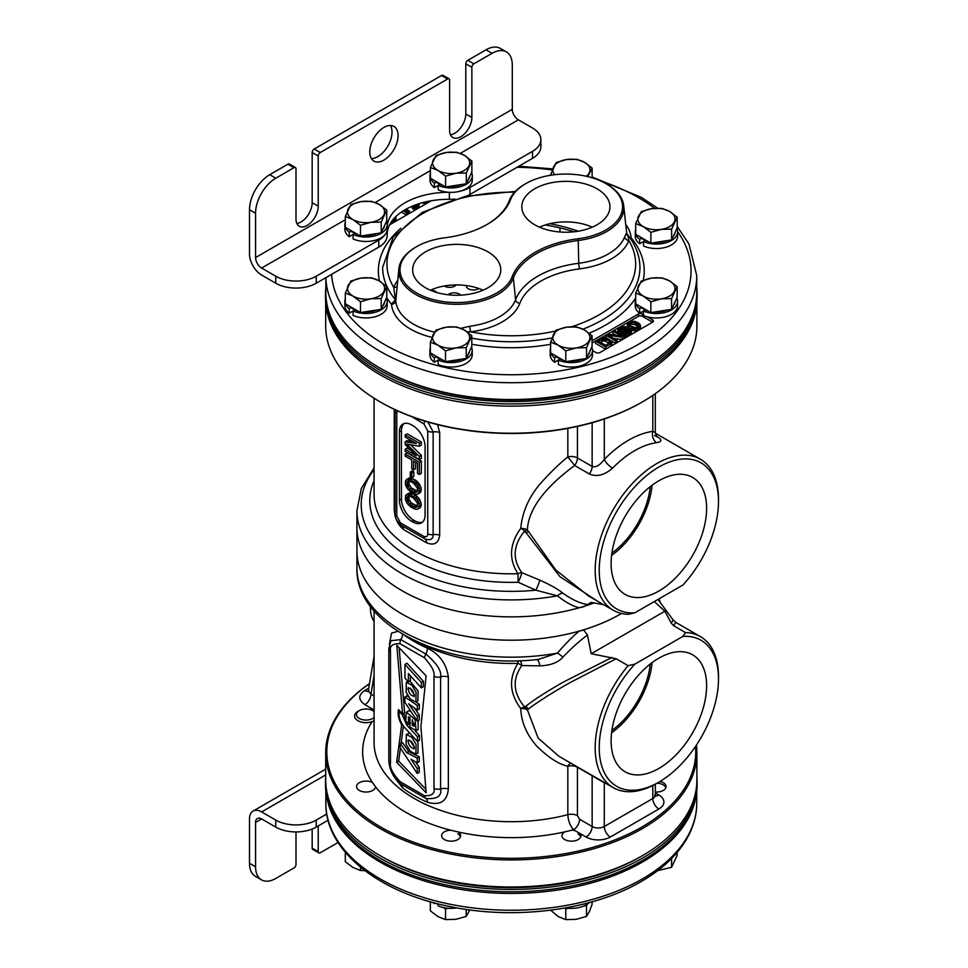 <?xml version="1.0" encoding="UTF-8"?>
<svg xmlns="http://www.w3.org/2000/svg" width="968" height="968" viewBox="0 0 968 968"><rect width="100%" height="100%" fill="white"/><g stroke="black" fill="none" stroke-linecap="round" stroke-linejoin="round"><path stroke-width="1.45" d="M369.486 683.71A184.464 106.492 0 0 0 386.97 830.496A184.464 106.492 0 0 0 641.724 827.12A184.464 106.492 0 0 0 695.52 746.449M374.071 610.917L374.071 742.48A137.226 79.219 0 0 0 567.829 814.669C568.155 820.67 570.043 825.704 573.528 829.757L574.944 830.58A9.498 5.481 0 0 0 571.834 830.205L564.489 831.96A9.498 5.481 0 0 0 561.96 835.686A9.498 5.481 0 0 0 571.471 841.168A9.498 5.481 0 0 0 580.969 835.686A9.498 5.481 0 0 0 580.304 833.678L586.088 837.017A17.158 9.898 0 0 0 610.348 837.017L658.857 809.006A17.158 9.898 0 0 0 658.857 794.994L655.312 792.949M457.84 839.558A9.498 5.481 0 0 0 460.623 835.686A9.498 5.481 0 0 0 458.106 831.96L450.749 830.205A9.498 5.481 0 0 0 444.409 831.802A9.498 5.481 0 0 0 441.626 835.686A9.498 5.481 0 0 0 447.494 840.756A9.498 5.481 0 0 0 457.84 839.558M366.037 792.042A9.498 5.481 0 0 0 375.524 786.766L372.486 782.531A9.498 5.481 0 0 0 366.037 781.067A9.498 5.481 0 0 0 356.526 786.56A9.498 5.481 0 0 0 366.037 792.042M368.735 688.2L364.706 690.523C358.075 695.145 358.136 699.852 364.888 704.644A8.579 4.949 120 0 0 370.962 694.141L374.071 695.931M655.312 791.993A9.498 5.481 0 0 0 666.057 786.56A9.498 5.481 0 0 0 663.274 782.676A9.498 5.481 0 0 0 660.055 781.454M696.899 752.753L696.899 779.833A185.602 107.158 0 0 1 642.534 855.603L640.514 856.765L642.534 855.603A185.602 107.158 180 0 1 380.049 855.603A185.602 107.158 180 0 1 325.696 779.833L325.696 752.753A185.602 107.158 180 0 0 440.271 851.755A185.602 107.158 180 0 0 642.534 828.523A185.602 107.158 0 0 0 696.899 752.753A185.602 107.158 0 0 0 696.428 745.094M325.696 752.753A185.602 107.158 180 0 1 369.498 683.602M640.514 856.765A182.746 105.512 180 0 1 382.07 856.765L380.049 855.603M650.266 664.024A62.678 36.191 -60 0 1 611.885 730.501M611.594 732.8A65.207 37.643 120 0 0 652.105 662.62M658.857 658.167A67.53 38.986 -60 0 1 691.866 654.404A67.53 38.986 -60 0 1 703.179 708.249A67.53 38.986 -60 0 1 658.857 768.447A67.53 38.986 -60 0 1 624.36 771.339A67.53 38.986 -60 0 1 614.946 716.998A67.53 38.986 -60 0 1 658.857 658.167M634.839 664.145A84.337 48.69 120 0 0 600.511 761.175A84.337 48.69 120 0 0 658.857 782.156A84.337 48.69 120 0 0 718.498 678.87A84.337 48.69 120 0 0 682.888 636.412L634.839 664.145L628.159 665.669A87.193 50.336 -60 0 0 613.24 787.649A87.193 50.336 -60 0 0 656.836 783.33L658.857 782.156M416.591 641.542A137.226 79.219 0 0 0 517.965 663.346C508.575 678.35 509.495 693.403 520.736 708.528A8.579 4.961 178.4 0 1 527.391 709.834L528.322 709.133C534.602 703.99 556.043 690.111 572.318 681.436L616.156 658.736L591.218 653.739L664.859 611.219L671.32 623.174L673.51 625.63L685.513 632.552L682.888 636.412M685.513 632.552A87.193 50.336 -60 0 1 700.433 636.629A87.193 50.336 -60 0 1 718.498 676.535L718.498 678.87M616.156 658.736L628.159 665.669M570.672 763.062A8.579 5.009 -74.7 0 0 567.829 766.245C558.633 764.175 548.299 757.484 536.816 746.171C526.701 734.76 521.341 722.201 520.736 708.528A8.579 4.453 141.6 0 1 524.692 707.148A8.579 7.018 47.8 0 1 527.391 709.834L538.172 738.173L558.996 756.323L613.24 787.649M673.51 625.63L675.797 622.4L700.433 636.629M591.218 653.739L587.455 635.105C580.231 640.308 572.015 647.653 562.832 657.163C558.367 662.487 550.719 665.391 539.878 665.875L521.837 665.548C512.12 679.221 513.076 693.088 524.692 707.148L525.648 706.398C533.404 700.154 545.855 692.108 563.013 682.271L611.909 657.466M671.32 623.174L673.075 619.919L675.797 622.4M577.424 766.971A8.579 4.949 -60 0 1 577.436 767.249L577.436 815.673L579.59 819.255L592.15 826.515A8.579 4.949 0 0 0 604.286 826.515L652.795 798.503A8.579 4.949 0 0 0 655.312 794.994L655.614 796.216L654.574 795.43M577.436 815.673A8.579 4.949 180 0 0 567.829 814.669L567.829 766.245A8.579 4.949 180 0 1 577.436 767.249L592.15 775.755L592.15 826.515A8.579 4.949 120 0 1 586.088 837.017M604.371 782.519A8.579 6.401 -97.7 0 0 604.286 782.81L592.15 775.755A8.579 4.949 -60 0 0 592.15 775.465M673.075 619.919L657.962 599.446M654.332 601.551L664.859 611.219M518.013 660.708L517.965 663.346A8.579 4.223 -147.7 0 1 521.837 665.548A8.579 3.594 -89 0 0 520.131 660.648M397.909 631.317L391.544 633.12L389.366 644.373M394.787 777.776L402.688 787.988A137.226 79.219 0 0 0 427.42 802.266C440.246 805.763 447.216 801.335 448.341 788.956L448.341 676.91C446.309 663.528 439.339 653.957 427.42 648.209A8.579 4.283 -66 0 1 425.968 654.138L400.812 639.606L390.903 640.695L388.821 648.814L388.821 760.848C389.705 770.504 393.661 778.199 400.704 783.911A5.723 2.831 126.2 0 0 400.812 783.983L425.968 798.515C436.991 799.314 441.868 796.12 440.585 788.92L440.585 676.874C441.783 671.054 436.919 663.467 425.968 654.138A5.723 2.831 -53.8 0 0 424.456 657.804L400.038 643.708C392.633 643.454 389.451 645.922 390.491 651.149L390.491 763.183C389.511 767.321 392.693 773.468 400.038 781.636L424.456 795.732C431.849 795.999 435.031 793.518 433.991 788.303L433.991 676.257C434.983 672.131 431.801 665.984 424.456 657.804M375.536 786.56L375.524 786.766A148.661 85.825 180 0 0 450.749 830.205M574.944 830.58L580.304 833.678M370.441 606.367A37.728 21.78 120 0 0 374.071 621.383M374.071 656.304L368.276 690.934L370.962 694.141L374.071 675.519M658.748 598.998A8.579 8.119 -37.1 0 0 659.825 601.164M587.455 635.105L583.752 630.035L579.191 631.124C572.524 636.617 565.276 643.938 557.447 653.097L538.523 659.365C449.334 670.171 355.256 627.01 356.926 568.047L356.926 551.082A154.372 89.129 0 0 0 452.225 633.423A154.372 89.129 0 0 0 620.452 614.099A154.372 89.129 180 0 0 621.516 613.482M583.752 630.035L584.72 629.478A154.372 89.129 0 0 1 579.191 631.124A154.372 89.129 180 0 1 356.926 551.082L356.926 527.741A154.372 89.129 0 0 0 402.131 590.758A154.372 89.129 0 0 0 579.179 607.783L583.752 606.694L591.218 602.386L584.72 606.137M356.926 568.047A154.372 89.129 180 0 0 557.447 653.097A8.579 2.384 -139.5 0 1 562.832 657.163M536.587 659.559A8.579 3.521 -92.2 0 1 539.878 665.875M402.688 787.988A8.579 5.542 126.8 0 0 401.248 784.31M426.114 675.845L396.807 645.329L402.567 713.827L398.441 709.617C397.546 714.251 398.622 719.333 401.684 724.863L396.662 762.264L426.162 792.792L420.911 726.702L426.114 675.845M416.059 692.108L411.848 685.15L406.33 682.259L406.136 692.241L410.384 699.174L415.913 702.03L416.059 692.108M414.377 695.835C413.215 690.353 411.049 687.849 407.903 688.345C409.065 693.778 411.219 696.27 414.377 695.835L413.989 696.633M408.302 687.582L407.903 688.345M416.059 744.271L411.848 737.313L406.33 734.422L406.136 744.416L410.384 751.337L415.913 754.193L416.059 744.271M414.377 748.155C413.215 742.674 411.049 740.169 407.903 740.665C409.065 746.098 411.219 748.591 414.377 748.155L413.989 748.954M408.302 739.903L407.903 740.665M404.963 664.387L421.37 682.488L421.37 687.885L408.375 673.546L408.375 681.883L404.963 678.132L404.963 664.387L406.983 663.225L423.391 681.315L423.391 686.711L421.37 687.885M417.293 721.208L404.878 702.224L404.878 696.96L417.305 705.49L417.305 710.137L408.678 703.809L417.293 716.223L417.293 721.208L419.313 720.035L419.313 715.05L414.449 708.044M405.737 721.051L406.354 712.145L415.078 719.551L416.095 730.671L409.972 726.968L409.972 717.494L408.363 716.913L408.556 724.052L405.737 721.051M412.247 719.72L412.247 725.407L414.159 726.218L412.271 719.708M399.893 711.105L399.167 711.528L402.131 714.578L406.754 725.092L417.45 736.672L417.45 741.452L404.455 727.379C400.389 722.104 398.622 716.816 399.167 711.528L399.796 710.996M411.025 759.299L417.256 768.58L417.256 773.492L400.074 747.599L400.558 743.823L406.79 752.717L417.256 758.077L417.256 762.772L411.025 759.299M402.688 634.27A8.579 5.542 -53.2 0 1 400.812 639.606A5.723 3.703 -67 0 0 400.038 643.708M427.42 802.266A8.579 4.283 114 0 0 425.968 798.515A5.723 3.703 113 0 1 424.456 795.732M409.887 681.012L418.079 690.934L417.934 700.868L415.913 702.03M409.924 740.338L414.364 747.235M409.924 688.018L414.364 694.915M400.425 748.119L398.683 761.09L425.872 789.247M403.39 726L401.03 743.557M399.131 647.749L404.588 712.654L402.567 713.827M406.33 734.422L409.791 733.151M417.353 741.331L418.079 743.097L417.934 753.031L415.913 754.193M410.396 675.773L410.396 680.722L408.375 681.883M415.95 702.006L419.325 704.329L419.325 708.975L417.305 710.137M404.878 696.96L406.899 695.798L408.544 696.924M406.354 712.145L408.375 710.972L410.71 711.141M418.152 720.7L418.115 729.509L416.095 730.671M409.803 717.276L409.972 720.277M415.175 730.852L419.471 735.511L419.471 740.278L417.45 741.452M406.754 725.092L408.774 723.931L409.972 725.226M403.837 713.089L405.338 718.861M415.502 761.804L419.277 767.418L419.277 772.331L417.256 773.492M413.687 754.048L419.277 756.903L419.277 761.61L417.256 762.772M400.558 743.823L402.579 742.662L408.811 751.543L413.505 753.951M414.268 723.35L414.498 724.439M396.662 762.264L398.683 761.09M421.37 682.488L423.391 681.315M417.293 716.223L419.313 715.05M417.305 705.49L419.325 704.329M417.45 736.672L419.471 735.511M402.131 714.578L404.152 713.416M417.256 768.58L419.277 767.418M417.256 758.077L419.277 756.903M406.79 752.717L408.811 751.543M641.736 402.301L641.724 402.301A184.464 106.492 180 0 1 641.724 402.301L641.736 402.301A184.464 106.492 180 0 1 380.86 402.301L380.049 401.841A185.602 107.158 180 0 1 325.696 326.059L325.696 301.81M696.899 301.81L696.899 326.059A185.602 107.158 0 0 1 642.534 401.841A185.602 107.158 180 0 1 380.049 401.841M325.853 303.504A185.602 107.158 180 0 0 443.901 398.828A185.602 107.158 180 0 0 642.534 374.761A185.602 107.158 0 0 0 696.73 303.504M436.87 292.53A7.151 4.126 0 0 0 435.491 291.404A7.151 4.126 0 0 0 430.385 290.194M444.324 285.996A7.151 4.126 0 0 0 444.59 286.153A7.151 4.126 0 0 0 456.158 284.931M460.623 295.155A7.151 4.126 0 0 0 459.243 294.03A7.151 4.126 0 0 0 448.124 294.768M466.261 285.548A7.151 4.126 0 0 0 466.249 285.863A7.151 4.126 0 0 0 468.343 288.779A7.151 4.126 0 0 0 478.857 288.512M652.105 485.222A65.207 37.643 -60 0 1 611.594 555.402M650.266 486.626A62.678 36.191 -60 0 1 611.885 553.103M658.857 591.049A67.53 38.986 -60 0 1 624.36 593.941A67.53 38.986 -60 0 1 614.946 539.599A67.53 38.986 -60 0 1 658.857 480.769A67.53 38.986 -60 0 1 691.866 477.006A67.53 38.986 -60 0 1 703.179 530.851A67.53 38.986 -60 0 1 658.857 591.049M682.888 585.059A84.337 48.69 120 0 0 718.498 501.472A84.337 48.69 120 0 0 667.073 462.958A84.337 48.69 120 0 0 601.491 550.235A84.337 48.69 120 0 0 634.839 612.804L682.888 585.059M567.829 428.364L567.829 456.944L574.629 465.487C561.621 475.324 528.649 500.529 527.391 529.932L555.765 569.958L588.604 596.022L613.24 610.251A87.193 50.336 -60 0 0 628.159 614.317L634.839 612.804M613.24 610.251A87.193 50.336 -60 0 1 613.24 509.567A87.193 50.336 -60 0 1 700.433 459.231A87.193 50.336 -60 0 1 718.498 499.137L718.498 501.472M597.413 601.104L560.012 576.71L524.692 530.96C513.076 545.141 512.12 559.044 521.837 572.657A8.579 4.537 146.7 0 0 517.965 573.734C508.575 559.081 509.495 543.968 520.736 528.371A8.579 3.933 -143.3 0 1 524.692 530.96A8.579 0.786 -25.3 0 1 527.391 529.932A8.579 4.937 1.6 0 0 520.736 528.371C522.49 510.39 530.101 494.297 543.58 480.067C552.559 470.339 560.641 462.631 567.829 456.944A8.579 4.949 180 0 1 577.436 457.961A8.579 4.949 120 0 1 574.629 465.487L589.343 473.981C596.675 477.139 604.395 475.203 612.514 468.185A87.193 50.336 -60 0 1 656.691 442.679C662.548 441.638 662.185 439.315 655.602 435.733M603.633 604.697L591.218 602.386M656.691 442.679A8.579 6.401 82.4 0 1 652.795 431.389C656.074 432.841 656.074 432.865 652.795 431.45M612.514 468.185A8.579 2.844 44.4 0 1 604.286 459.401A95.772 55.297 -60 0 1 652.795 431.389L652.795 395.404M589.343 473.981A8.579 4.949 120 0 0 592.15 466.455C595.828 467.641 599.87 465.293 604.286 459.401L604.286 418.975M374.071 398.223L374.071 494.6A137.226 79.219 180 0 0 517.965 573.734L518.183 582.264A8.579 1.331 113.2 0 0 521.837 572.657L539.878 580.159C550.731 585.059 558.379 589.391 562.832 593.154C572.028 599.652 580.243 603.451 587.455 604.552M394.242 409.307L394.242 508.974C394.69 518.025 397.787 524.874 403.523 529.532L426.356 542.709C434.124 545.855 438.564 543.363 439.69 535.207L439.69 432.514L437.572 424.625M374.071 480.709A141.51 81.699 180 0 0 518.183 582.264L535.849 590.19A8.579 0.895 113.6 0 0 539.878 580.159M374.071 469.613A150.088 86.648 0 0 0 392.645 557.774A150.088 86.648 0 0 0 535.849 590.19L557.447 595.828A8.579 5.118 129 0 1 562.832 593.154M374.071 467.895L361.342 488.465L356.926 510.777A154.372 89.129 0 0 0 557.447 595.828C565.3 602.108 572.536 606.089 579.179 607.783M426.356 542.709A8.579 3.945 118.2 0 0 425.267 539.14C430.518 540.592 433.144 539.091 433.144 534.626L433.144 431.922L427.941 422M397.437 410.783L396.759 413.179L396.759 515.871L400.45 522.889L424.032 536.502A5.723 3.461 117.5 0 0 425.267 539.14L401.309 525.309M424.032 536.502C426.573 537.179 427.808 536.26 427.735 533.755L427.735 431.05L424.032 424.044L411.981 416.736M425.085 446.72A17.158 9.898 -120 0 0 412.949 425.714L411.533 424.891A17.158 9.898 -120 0 0 402.966 424.044A17.158 9.898 -120 0 0 399.409 431.897L399.409 500.214A17.158 9.898 -120 0 0 411.533 521.22L412.949 522.042A17.158 9.898 -120 0 0 421.528 522.889A17.158 9.898 -120 0 0 425.085 515.036L425.085 446.72M403.523 529.532A8.579 5.868 122.2 0 0 401.417 525.37A5.723 3.134 122.4 0 1 400.45 522.889M404.031 423.56A17.158 9.898 -120 0 0 401.43 430.724L401.43 499.052A17.158 9.898 -120 0 0 413.554 520.058L414.969 520.869A17.158 9.898 -120 0 0 422.484 522.2M410.856 450.241L407.189 448.136L405.168 449.297L405.168 451.342L419.325 459.51L419.325 456.448L406.669 444.046L419.325 446.236L419.325 443.175L405.168 435.007L405.168 437.04L416.313 443.477L405.168 441.807L405.168 444.53L416.313 455.734L405.168 449.297M419.325 459.51L421.346 458.348L421.346 455.275L410.577 444.711M419.325 446.236L421.346 445.062L421.346 442.001L407.189 433.833L405.168 435.007M412.876 441.493L407.189 440.646L405.168 441.807M413.602 469.819L413.602 460.974L417.51 463.236L417.51 473.449L419.325 474.489L419.325 462.232L405.168 454.065L405.168 456.109L411.787 459.933L411.787 468.778L413.602 469.819L415.623 468.657L415.623 462.135M419.325 474.489L421.346 473.316L421.346 461.07L407.189 452.903L405.168 454.065M411.787 477.635L413.82 476.462L413.82 471.694L412.308 470.835L410.287 471.997L410.287 476.764L411.787 477.635L411.787 472.868L410.287 471.997M418.115 493.874L420.136 492.712L421.346 489.663L419.229 483.673L415.623 480.225L411.4 478.131L409.295 477.938L405.471 480.793L405.471 484.871L407.274 488.634L410.892 492.083L415.103 494.176L417.208 494.382L419.023 492.7L419.023 488.61L417.208 484.847L410.892 479.838L406.379 479.608M418.115 508.853L420.136 507.692L421.346 504.643L419.229 498.653L415.623 495.205L411.4 493.111L409.295 492.918L405.471 495.761L405.471 499.851L407.274 503.614L410.892 507.063L415.103 509.156L417.208 509.349L419.023 507.668L419.023 503.59L417.208 499.827L410.892 494.805L406.379 494.587M417.559 491.236L411.4 488.005L408.992 484.23L408.944 481.084M417.559 506.216L411.4 502.985L408.992 499.21L408.944 496.064M421.346 442.001L419.325 443.175M421.346 455.275L419.325 456.448M413.3 482.923L417.51 488.078L416.906 492.155L415.103 492.482L411.194 490.558L406.971 485.404L407.576 481.326L409.379 481.011L413.3 482.923M413.3 497.903L417.51 503.058L416.906 507.135L415.103 507.462L411.194 505.538L406.971 500.383L407.576 496.306L409.379 495.979L413.3 497.903M421.346 461.07L419.325 462.232M413.82 471.694L411.787 472.868M415.623 480.225L413.602 481.399M412.912 478.664L410.892 479.838M417.123 481.435L415.103 482.608M418.031 482.306L416.01 483.468M419.229 483.673L417.208 484.847M420.136 485.222L418.115 486.384M421.044 487.449L419.023 488.61M421.346 489.663L419.325 490.824M421.044 491.526L419.023 492.7M409.295 477.938L407.274 479.112M410.505 477.962L408.484 479.124M411.4 478.131L409.379 479.305M408.387 481.181L406.971 482.004M408.702 482.354L406.669 483.528M408.992 484.23L406.971 485.404M409.597 485.609L407.576 486.771M411.4 488.005L409.379 489.179M413.215 489.397L411.194 490.558M415.32 490.607L413.3 491.78M417.123 491.308L415.103 492.482M415.623 495.205L413.602 496.378M412.912 493.644L410.892 494.805M417.123 496.415L415.103 497.588M418.031 497.274L416.01 498.447M419.229 498.653L417.208 499.827M420.136 500.202L418.115 501.363M421.044 502.416L419.023 503.59M421.346 504.643L419.325 505.804M421.044 506.506L419.023 507.668M409.295 492.918L407.274 494.091M410.505 492.93L408.484 494.103M411.4 493.111L409.379 494.285M408.387 496.161L406.971 496.971M408.702 497.334L406.669 498.508M408.992 499.21L406.971 500.383M409.597 500.577L407.576 501.751M411.4 502.985L409.379 504.159M413.215 504.364L411.194 505.538M415.32 505.586L413.3 506.748M417.123 506.288L415.103 507.462M356.926 510.777L356.926 527.741A154.372 89.129 0 0 0 402.131 590.758A154.372 89.129 0 0 0 594.122 602.943M696.754 287.665A185.82 107.279 180 0 1 697.117 294.32L697.117 296.656A185.82 107.279 180 0 1 642.691 372.511A185.82 107.279 180 0 1 440.186 395.767A185.82 107.279 180 0 1 325.478 296.656L325.478 294.32A185.82 107.279 180 0 1 325.829 287.665M573.988 231.8A128.647 74.27 0 0 0 545.178 224.999M697.117 294.32A185.82 107.279 180 0 1 642.691 370.175A185.82 107.279 180 0 1 440.186 393.431A185.82 107.279 180 0 1 325.478 294.32M325.696 777.014A185.82 107.279 0 0 0 325.478 782.168A185.82 107.279 0 0 0 379.904 858.023A185.82 107.279 0 0 0 582.409 881.279A185.82 107.279 0 0 0 697.117 782.168A185.82 107.279 0 0 0 696.899 777.014M325.478 782.168L325.478 784.491A185.82 107.279 0 0 0 379.904 860.358A185.82 107.279 0 0 0 582.409 883.615A185.82 107.279 0 0 0 697.117 784.491L697.117 782.168M325.829 277.683L325.829 292.457A185.457 107.073 0 0 0 380.158 368.167L381.767 369.098L380.158 368.167A185.457 107.073 0 0 0 642.437 368.167A185.457 107.073 0 0 0 696.754 292.457L696.754 275.65L688.962 244.045L677.164 226.403M642.437 368.167L640.816 369.098A183.17 105.754 180 0 1 381.767 369.098M643.49 314.624L642.437 314.019A2.856 1.646 0 0 0 638.396 314.019L592.065 340.76M592.513 350.549L595.949 352.521A2.856 1.646 0 0 0 599.991 352.521L652.541 322.187A2.856 1.646 0 0 0 653.376 321.013A2.856 1.646 0 0 0 652.541 319.851L647.168 316.754M389.644 224.794L431.292 200.751M643.248 280.296A132.931 76.75 0 0 0 631.088 237.704A4.283 3.497 -4.6 0 1 629.708 237.559M386.631 297.624A132.931 76.75 0 0 0 391.508 304.254A4.283 3.497 175.4 0 0 395.779 300.939A61.008 35.223 0 0 0 434.523 332.109M514.601 192.208A124.352 71.801 0 0 0 393.734 287.375L395.368 299.681A4.283 3.11 -172.1 0 1 395.779 300.939L398.864 268.765A57.959 33.469 180 0 1 415.732 247.167L416.615 246.658A56.713 32.743 0 0 0 429.526 298.543A56.713 32.743 0 0 0 512.12 276.8A86.237 49.779 180 0 1 577.969 238.769A56.713 32.743 0 0 0 620.294 215.997A56.713 32.743 0 0 0 605.968 183.642A56.713 32.743 0 0 0 525.781 183.642A56.713 32.743 0 0 0 510.475 199.807A86.237 49.779 180 0 1 487.206 224.382A86.237 49.779 180 0 1 444.614 237.826A56.713 32.743 0 0 0 416.615 246.658M467.096 331.842L470.763 331.855A64.529 37.256 0 0 0 519.768 303.432A78.408 45.266 180 0 1 579.638 268.862A64.529 37.256 0 0 0 628.861 240.572A4.283 3.412 21.1 0 1 624.687 236.833L626.635 232.925M486.759 224.649A84.978 49.065 180 0 0 509.253 200.678A57.959 33.469 180 0 1 524.886 184.15L525.781 183.642M605.968 183.642L606.863 184.15A57.959 33.469 180 0 1 623.719 205.736A57.959 33.469 180 0 1 578.235 240.5L577.969 238.769M519.768 303.432A4.283 3.424 20.7 0 1 515.593 299.717L513.342 277.973A84.978 49.065 180 0 1 578.235 240.5L578.731 263.26A60.258 34.788 0 0 0 624.687 236.833M555.475 331.092A124.352 71.801 0 0 1 470.763 331.855A4.283 0.762 82.7 0 1 469.831 326.252A60.258 34.788 0 0 0 515.593 299.717A82.679 47.735 180 0 1 578.731 263.26A4.283 0.75 82.8 0 0 579.638 268.862M460.853 328.309L469.831 326.252M571.628 326.76A124.352 71.801 0 0 0 628.861 240.572C627.893 234.934 627.349 233.167 627.216 235.272M512.12 276.8L513.342 277.973A57.959 33.469 180 0 1 448.716 303.976A57.959 33.469 180 0 1 398.864 268.765M397.606 280.538A64.529 37.256 0 0 0 393.734 287.375A4.283 3.412 -158.9 0 0 396.965 286.516M534.711 188.796A44.068 25.446 0 0 0 521.812 207.346A44.068 25.446 0 0 0 549.461 230.396A44.068 25.446 0 0 0 597.038 224.782A44.068 25.446 0 0 0 609.937 207.346A44.068 25.446 0 0 0 583.184 183.388A44.068 25.446 0 0 0 534.711 188.796M425.557 251.825A44.068 25.446 180 0 1 474.03 246.417A44.068 25.446 180 0 1 500.771 270.374A44.068 25.446 180 0 1 487.872 287.798A44.068 25.446 180 0 1 440.307 293.425A44.068 25.446 180 0 1 412.658 270.374A44.068 25.446 180 0 1 425.557 251.825M592.222 227.177A42.544 24.563 0 0 0 539.527 227.177M430.361 290.206A42.544 24.563 180 0 1 483.068 290.206M549.8 223.729A128.2 74.016 180 0 1 578.259 231.207M652.541 319.851L652.541 322.187L642.437 316.342A2.856 1.646 0 0 0 638.396 316.342L592.065 343.096M605.714 346.883L595.61 341.051L595.61 343.386L605.714 349.218L605.714 346.883L610.772 343.967L611.994 341.522L606.186 337.675L600.656 338.135M610.772 343.967L610.772 346.302L611.607 345.576L612.018 342.503M613.676 338.352L622.351 339.611L622.351 337.287L624.239 336.186L614.135 330.354M607.614 334.117L621.48 336.053L612.877 331.08L612.877 333.416L616.156 335.303M611.691 341.002L615.817 343.386L615.817 341.051L605.714 335.218L605.799 337.602M619.193 327.438L617.959 329.882L619.254 331.116L622.448 331.262L622.182 335.001M624.239 336.283L629.091 335.727L629.091 333.391L631.184 331.927L631.584 330.209L630.277 328.975L626.659 328.83L625.776 326.615L620.028 326.954M630.35 332.665L630.35 335.001L631.184 334.262L631.596 330.947M617.947 329.144L618.419 332.823M619.641 333.536L622.049 333.67M631.378 329.943L634.524 330.85L638.989 330.015L640.441 328.176L640.429 325.103L638.686 323.13L634.609 321.267L628.873 321.848L627.433 324.413L632.394 328.007L637.501 328.285L640.441 325.841M627.421 323.675L627.433 326.748L629.127 328.684M600.184 342.236L604.068 340.736L609.513 343.18M624.348 333.089L629.285 331.951M620.27 328.055L620.27 330.391L624.566 329.543L620.101 330.391L619.641 328.672L622.17 327.208L625.146 327.474L624.554 329.556M629.527 325.175L631.221 324.316L634.415 324.461L638.335 326.688M611.607 345.576L611.607 343.241M598.163 341.063L604.068 338.401L606.21 338.909L610.3 341.994L605.69 345.407L598.163 341.063M615.817 341.051L617.088 340.325L608.267 335.231L622.351 337.287M622.049 332.484L624.844 334.105L629.091 333.391M628.22 332.653L624.396 333.113L623.525 331.879L625.413 330.052L629.224 329.58L630.107 330.814L628.22 332.653M630.434 325.901L629.115 323.191L632.285 321.86L635.915 322.743L638.953 325.708L637.912 327.063L635.577 327.656L630.434 325.901M601.951 341.208L601.951 338.873M610.082 342.636L610.082 341.389M609.429 343.096L609.429 340.772M606.21 341.244L606.21 338.909M605.133 340.869L605.133 338.534M604.068 340.736L604.068 338.401M603.004 340.845L603.004 338.522M617.088 342.66L617.088 340.325M624.239 338.522L624.239 336.186M621.819 333.718L621.819 331.383M620.536 333.706L620.536 331.371M619.254 333.307L619.254 331.116M618.612 332.931L618.612 330.754M617.959 332.218L617.959 329.882M631.184 334.262L631.184 331.927M627.821 336.211L627.821 333.875M626.127 336.44L626.127 334.105M624.844 336.44L624.844 334.105M623.344 335.666L623.344 333.73M622.702 335.303L622.702 333.355M629.878 331.225L629.878 329.955M629.224 331.915L629.224 329.58M627.736 331.782L627.736 329.447M626.465 332.024L626.465 329.689M625.413 332.387L625.413 330.052M624.566 332.871L624.566 330.536M623.936 332.847L623.936 331.153M621.105 329.906L621.105 327.571M622.17 329.543L622.17 327.208M619.641 330.064L619.641 328.672M625.146 328.975L625.146 327.474M624.723 329.386L624.723 327.22M623.658 329.423L623.658 327.099M629.176 328.696L629.176 326.385M631.112 329.58L631.112 327.511M628.305 327.983L628.305 325.647M627.869 327.486L627.869 325.151M627.433 326.748L627.433 324.413M640.029 329.156L640.029 326.821M638.989 330.015L638.989 327.68M637.501 330.62L637.501 328.285M635.807 330.85L635.807 328.515M634.524 330.85L634.524 328.515M633.254 330.596L633.254 328.261M632.394 330.342L632.394 328.007M638.505 326.543L638.505 324.486M637.416 325.95L637.416 323.614M635.915 325.079L635.915 322.743M634.415 324.461L634.415 322.126M632.285 324.195L632.285 321.86M631.221 324.316L631.221 321.981M629.95 324.8L629.95 322.465M629.115 324.365L629.115 323.191M422.435 202.687L425.182 204.284L425.182 201.997M428.304 201.308L429.756 201.647L429.756 201.029M409.936 207.225L412.429 206.426M415.599 204.865L416.542 205.446M417.498 204.2L415.792 205.881L412.429 206.329L412.429 208.664L417.075 208.955L417.075 206.62L418.926 205.313L418.733 203.788M418.406 205.857L418.406 208.193L418.926 207.648L419.084 204.72M407.346 213.214L408.532 213.892L408.532 211.556L409.416 211.048L406.136 209.161M401.333 212.125L406.463 215.09L406.463 212.754L407.346 212.246L404.067 210.346M391.132 222.325L394.521 221.974L394.521 219.639L396.094 217.994L395.525 216.917M395.113 219.3L395.113 221.636L395.936 220.922L396.094 217.994M412.429 206.329L417.075 206.62M405.241 209.657L408.532 211.556M403.22 210.879L406.463 212.754M394.714 217.752L393.673 218.901M392.681 220.099L394.521 219.639M426.065 203.764L426.065 201.792M418.926 207.648L418.926 205.313M416.119 209.257L416.119 206.922M415.103 209.354L415.103 207.019M413.651 209.197L413.651 206.862M417.147 205.071L417.147 204.321M416.434 205.361L416.434 204.563M409.416 213.383L409.416 211.048M407.346 214.581L407.346 212.246M395.936 220.922L395.936 218.587M393.431 222.362L393.431 220.026M392.403 222.458L392.403 220.45M391.132 223.935L391.132 222.241M695.786 797.269A185.457 107.073 180 0 1 642.437 862.077A185.457 107.073 180 0 1 449.152 887.245A185.457 107.073 180 0 1 326.797 797.269M460.683 191.047A28.592 16.504 0 0 0 469.94 187.477L532.509 151.347A28.592 16.504 0 0 0 540.882 139.682A28.592 16.504 0 0 0 532.509 128.006L518.364 119.838L460.296 153.368M450.459 134.733A15.718 9.075 120 0 0 465.802 114.006L465.802 63.815A2.856 1.646 -60 0 1 467.822 60.319L486.021 49.816A28.592 16.504 -60 0 1 500.311 48.4L506.373 51.897A28.592 16.504 120 0 1 512.29 64.989L512.29 109.336A8.579 4.949 -120 0 0 518.364 119.838M506.373 51.897A28.592 16.504 120 0 0 492.083 53.313L473.884 63.815A2.856 1.646 120 0 0 471.864 67.324L471.864 117.503L465.802 114.006M471.864 117.503A15.718 9.075 120 0 1 465.003 133.33A15.718 9.075 120 0 1 452.891 137.541A15.718 9.075 120 0 1 449.624 130.341L449.624 80.162A2.856 1.646 120 0 0 449.043 78.856A2.856 1.646 120 0 0 447.603 78.989L320.263 152.52A2.856 1.646 120 0 0 318.23 156.017L318.23 206.208A15.718 9.075 -60 0 1 311.369 222.023A15.718 9.075 -60 0 1 299.257 226.234A15.718 9.075 -60 0 1 296.002 219.046L296.002 168.856A2.856 1.646 120 0 0 295.409 167.549A2.856 1.646 120 0 0 293.982 167.694L275.783 178.197A28.592 16.504 120 0 0 255.576 213.202L249.502 209.705A28.592 16.504 -60 0 1 269.721 174.688L287.919 164.185A2.856 1.646 -60 0 1 289.347 164.052L295.409 167.549M249.502 209.705L249.502 254.052A17.158 9.898 -120 0 0 261.638 275.057L275.783 283.237L275.783 276.231L261.638 268.063A8.579 4.949 60 0 1 255.576 257.561L255.576 213.202M369.788 151.94A20.013 11.556 -60 0 1 378.512 131.793A20.013 11.556 -60 0 1 393.94 126.433A20.013 11.556 -60 0 1 398.078 135.593A20.013 11.556 -60 0 1 389.342 155.739A20.013 11.556 -60 0 1 373.926 161.099A20.013 11.556 -60 0 1 369.788 151.94M390.431 125.501A20.013 11.556 -60 0 1 392.016 132.096A20.013 11.556 -60 0 1 371.361 158.534M447.603 78.989L441.541 75.492A2.856 1.646 -60 0 1 442.969 75.347L449.043 78.856M441.541 75.492L314.189 149.012L320.263 152.52M318.23 206.208L312.168 202.699L312.168 152.52A2.856 1.646 -60 0 1 314.189 149.012M312.168 202.699A15.718 9.075 -60 0 1 296.837 223.439M387.188 226.621A61.468 35.489 180 0 1 449.152 192.305M387.164 229.876L387.164 235.236A28.592 16.504 180 0 1 387.164 235.43A28.592 16.504 180 0 1 378.791 247.106L378.791 240.1A28.592 16.504 0 0 0 385.3 234.28M378.791 240.1L316.209 276.231A28.592 16.504 0 0 1 275.783 276.231M540.882 139.682L540.882 146.688A28.592 16.504 180 0 1 532.509 158.353L469.94 194.483A28.592 16.504 180 0 1 466.806 196.044M454.791 199.057A28.592 16.504 180 0 1 449.37 199.311A61.468 35.489 180 0 0 387.164 234.268M378.791 247.106L316.209 283.237A28.592 16.504 180 0 1 275.783 283.237M328.067 820.247L316.209 827.095A28.592 16.504 180 0 1 275.783 827.095L261.638 818.928A8.579 4.949 60 0 0 257.343 818.505A8.579 4.949 60 0 0 255.576 822.425L255.576 866.771A28.592 16.504 120 0 0 261.493 879.864L255.431 876.355A28.592 16.504 -60 0 1 249.502 863.274L249.502 818.928A17.158 9.898 60 0 1 253.059 811.075A17.158 9.898 60 0 1 261.638 811.922L275.783 820.09A28.592 16.504 0 0 0 316.209 820.09L326.736 814.015M261.493 879.864A28.592 16.504 120 0 0 275.783 878.448L293.982 867.945A2.856 1.646 120 0 0 296.002 864.436L296.002 831.923M318.23 825.922L318.23 851.598A2.856 1.646 120 0 0 318.823 852.917A2.856 1.646 120 0 0 320.263 852.772L338.05 842.499M318.823 852.917L312.761 849.408A2.856 1.646 -60 0 1 312.168 848.101L312.168 829.031M345.31 298.785A21.163 12.221 0 0 0 344.862 301.266A21.163 12.221 0 0 0 345.31 303.746A21.163 12.221 0 0 0 349.266 308.731L351.106 307.667M349.266 308.731L349.266 313.172L353.114 310.946A21.163 12.221 0 0 0 375.378 312.24A21.163 12.221 0 0 0 387.2 301.266A21.163 12.221 0 0 0 386.45 298.035M387.2 301.266L387.2 305.719A21.163 12.221 180 0 1 375.378 316.681A21.163 12.221 180 0 1 353.114 315.399L353.114 310.946L354.966 309.881M349.266 313.172A21.163 12.221 180 0 1 344.862 305.719L344.862 301.266M466.237 358.438L466.237 347.657L471.791 335.69L471.791 346.471L466.237 358.438L445.51 361.645L430.336 352.884A21.163 12.221 0 0 0 434.293 357.845L436.144 356.781M434.293 357.845L434.293 362.286L438.141 360.06A21.163 12.221 0 0 0 460.405 361.354A21.163 12.221 0 0 0 472.227 350.38A21.163 12.221 0 0 0 471.476 347.149M430.336 347.899A21.163 12.221 0 0 0 429.901 350.38A21.163 12.221 0 0 0 430.336 352.86M472.227 350.38L472.227 354.832A21.163 12.221 180 0 1 460.405 365.795A21.163 12.221 180 0 1 438.141 364.512L438.141 360.06L439.992 358.995M434.293 362.286A21.163 12.221 180 0 1 429.901 354.832L429.901 350.38M550.611 347.911A21.163 12.221 0 0 0 550.175 350.404A21.163 12.221 0 0 0 550.611 352.884A21.163 12.221 0 0 0 554.579 357.858L556.418 356.793M554.579 357.858L554.579 362.298L558.427 360.084A21.163 12.221 0 0 0 580.691 361.366A21.163 12.221 0 0 0 592.513 350.404A21.163 12.221 0 0 0 591.75 347.161M592.513 350.404L592.513 354.845A21.163 12.221 180 0 1 580.691 365.807A21.163 12.221 180 0 1 558.427 364.525L558.427 360.084L560.266 359.019M554.579 362.298A21.163 12.221 180 0 1 550.175 354.845L550.175 350.404M671.586 309.361L671.586 298.58L677.14 286.613L677.14 297.394L671.586 309.361L650.859 312.567L635.686 303.807A21.163 12.221 0 0 0 639.642 308.768L641.481 307.703M639.642 308.768L639.642 313.209L643.49 310.982A21.163 12.221 0 0 0 665.754 312.277A21.163 12.221 0 0 0 677.576 301.302A21.163 12.221 0 0 0 676.826 298.071M635.686 298.822A21.163 12.221 0 0 0 635.238 301.302A21.163 12.221 0 0 0 635.686 303.783M677.576 301.302L677.576 305.755A21.163 12.221 180 0 1 665.754 316.717A21.163 12.221 180 0 1 643.49 315.435L643.49 310.982L645.341 309.917M639.642 313.209A21.163 12.221 180 0 1 635.238 305.755L635.238 301.302M671.61 239.919L671.61 229.138L677.164 217.171L677.164 227.952L671.61 239.919L650.883 243.125L635.71 234.365A21.163 12.221 0 0 0 639.666 239.326L641.506 238.261M639.666 239.326L639.666 243.767L643.514 241.54A21.163 12.221 0 0 0 665.778 242.835A21.163 12.221 0 0 0 677.6 231.86A21.163 12.221 0 0 0 676.85 228.629M635.71 229.38A21.163 12.221 0 0 0 635.262 231.86A21.163 12.221 0 0 0 635.71 234.341M677.6 231.86L677.6 236.313A21.163 12.221 180 0 1 665.778 247.276A21.163 12.221 180 0 1 643.514 245.993L643.514 241.54L645.366 240.475M639.666 243.767A21.163 12.221 180 0 1 635.262 236.313L635.262 231.86M345.31 227.311A21.163 12.221 0 0 0 349.254 232.247L351.106 231.183M349.254 232.247L349.254 236.7L353.102 234.474A21.163 12.221 0 0 0 375.366 235.756A21.163 12.221 0 0 0 387.188 224.794A21.163 12.221 0 0 0 386.438 221.563M345.298 222.313A21.163 12.221 0 0 0 344.862 224.794A21.163 12.221 0 0 0 345.298 227.274L360.471 236.059L381.198 232.852L386.752 220.886L386.752 210.104L379.166 204.369L371.579 201.344L361.209 201.598L350.852 204.55L345.298 216.517L352.884 219.542L360.471 225.278L370.829 222.325L381.198 222.071L386.752 210.104M387.188 224.794L387.188 229.247A21.163 12.221 180 0 1 375.366 240.209A21.163 12.221 180 0 1 353.102 238.927L353.102 234.474L354.954 233.409M349.254 236.7A21.163 12.221 180 0 1 344.862 229.247L344.862 224.794M466.31 183.763L466.31 172.969L471.864 161.015L471.864 171.796L466.31 183.763L445.582 186.969L430.409 178.209A21.163 12.221 0 0 0 434.366 183.158L436.217 182.093M434.366 183.158L434.366 187.598L438.226 185.384A21.163 12.221 0 0 0 460.478 186.667A21.163 12.221 0 0 0 472.299 175.692A21.163 12.221 0 0 0 471.549 172.461M430.409 173.212A21.163 12.221 0 0 0 429.974 175.692A21.163 12.221 0 0 0 430.409 178.185M472.299 175.692L472.299 180.145A21.163 12.221 180 0 1 460.478 191.107A21.163 12.221 180 0 1 438.226 189.825L438.226 185.384L440.065 184.319M434.366 187.598A21.163 12.221 180 0 1 429.974 180.145L429.974 175.692M434.293 902.866L434.293 903.592L435.164 903.096M456.884 907.887A21.163 12.221 180 0 1 438.141 905.818L438.141 903.858M434.293 903.592A21.163 12.221 180 0 1 433.011 902.515M589.343 902.575A21.163 12.221 180 0 1 565.578 907.911M349.545 229.755A18.586 10.733 0 0 0 352.884 232.381A18.586 10.733 0 0 0 357.434 234.304M364.258 235.478A18.586 10.733 0 0 0 376.806 233.53M382.784 229.428A18.586 10.733 0 0 0 384.55 225.629M381.198 232.852L381.198 222.071M360.471 236.059L360.471 225.278M345.298 227.298L345.298 216.517M379.166 204.369A18.586 10.733 0 0 0 361.209 201.598A18.586 10.733 0 0 0 348.069 209.185A18.586 10.733 0 0 0 352.884 219.542A18.586 10.733 0 0 0 370.829 222.325A18.586 10.733 0 0 0 383.969 214.739A18.586 10.733 0 0 0 379.166 204.369M434.656 180.653A18.586 10.733 0 0 0 437.996 183.279A18.586 10.733 0 0 0 442.545 185.215M449.37 186.376A18.586 10.733 0 0 0 461.917 184.44M467.907 180.326A18.586 10.733 0 0 0 469.661 176.527M445.582 186.969L445.582 176.176L455.952 173.224L466.31 172.969M430.409 178.209L430.409 167.416L437.996 170.441L445.582 176.176M471.864 161.015L464.277 155.279L456.69 152.254L446.333 152.496L435.963 155.461L430.409 167.416M464.277 155.279A18.586 10.733 0 0 0 446.333 152.496A18.586 10.733 0 0 0 433.192 160.083A18.586 10.733 0 0 0 437.996 170.441A18.586 10.733 0 0 0 455.952 173.224A18.586 10.733 0 0 0 469.081 165.637A18.586 10.733 0 0 0 464.277 155.279M374.071 720.749A11.434 6.607 180 0 1 361.621 722.152A11.434 6.607 180 0 1 354.591 716.054A11.434 6.607 180 0 1 357.942 711.383L359.261 710.621A9.559 5.518 180 0 1 372.789 710.621A9.559 5.518 180 0 1 374.071 711.553M374.071 717.506A9.559 5.518 180 0 1 372.789 718.438A9.559 5.518 180 0 1 359.261 718.438A9.559 5.518 180 0 1 359.261 710.621L357.942 711.383A11.434 6.607 180 0 1 357.966 711.371M349.557 306.227A18.586 10.733 0 0 0 352.896 308.852A18.586 10.733 0 0 0 357.446 310.788M364.271 311.95A18.586 10.733 0 0 0 376.806 310.014M382.796 305.9A18.586 10.733 0 0 0 384.562 302.101M345.31 292.989L345.31 303.771L360.483 312.531L370.841 310.934L381.198 309.324L386.752 297.37L386.752 286.576L379.178 280.841L371.591 277.816L361.221 278.07L350.864 281.022L345.31 292.989L352.896 296.014L360.483 301.75L370.841 298.797L381.198 298.543L386.752 286.576M381.198 309.324L381.198 298.543M360.483 312.531L360.483 301.75M379.178 280.841A18.586 10.733 0 0 0 361.221 278.07A18.586 10.733 0 0 0 348.081 285.657A18.586 10.733 0 0 0 352.896 296.014A18.586 10.733 0 0 0 370.841 298.797A18.586 10.733 0 0 0 383.981 291.211A18.586 10.733 0 0 0 379.178 280.841M434.584 355.341A18.586 10.733 0 0 0 437.923 357.966A18.586 10.733 0 0 0 442.473 359.902M449.297 361.064A18.586 10.733 0 0 0 461.845 359.128M467.834 355.014A18.586 10.733 0 0 0 469.589 351.215M445.51 361.645L445.51 350.864L455.868 347.911L466.237 347.657M430.336 352.884L430.336 342.103L437.923 345.128L445.51 350.864M471.791 335.69L464.204 329.955L456.618 326.93L446.26 327.184L435.89 330.136L430.336 342.103M464.204 329.955A18.586 10.733 0 0 0 446.26 327.184A18.586 10.733 0 0 0 433.119 334.771A18.586 10.733 0 0 0 437.923 345.128A18.586 10.733 0 0 0 455.868 347.911A18.586 10.733 0 0 0 469.008 340.325A18.586 10.733 0 0 0 464.204 329.955M554.858 355.353A18.586 10.733 0 0 0 558.197 357.978A18.586 10.733 0 0 0 562.759 359.914M569.571 361.076A18.586 10.733 0 0 0 582.119 359.14M588.108 355.026A18.586 10.733 0 0 0 589.863 351.227M550.611 342.127L550.611 352.909L565.784 361.669L586.511 358.462L592.065 346.496L592.065 335.714L584.478 329.979L576.892 326.954L566.534 327.196L556.164 330.161L550.611 342.127L558.197 345.14L565.784 350.876L576.154 347.923L586.511 347.669L592.065 335.714M586.511 358.462L586.511 347.669M565.784 361.669L565.784 350.876M584.478 329.979A18.586 10.733 0 0 0 566.534 327.196A18.586 10.733 0 0 0 553.394 334.783A18.586 10.733 0 0 0 558.197 345.14A18.586 10.733 0 0 0 576.154 347.923A18.586 10.733 0 0 0 589.294 340.337A18.586 10.733 0 0 0 584.478 329.979M639.933 306.263A18.586 10.733 0 0 0 643.272 308.889A18.586 10.733 0 0 0 647.822 310.825M654.646 311.986A18.586 10.733 0 0 0 667.182 310.05M673.171 305.936A18.586 10.733 0 0 0 674.938 302.137M650.859 312.567L650.859 301.786L661.217 298.834L671.586 298.58M635.686 303.807L635.686 293.026L643.272 296.051L650.859 301.786M677.14 286.613L669.553 280.877L661.967 277.852L651.597 278.106L641.24 281.059L635.686 293.026M669.553 280.877A18.586 10.733 0 0 0 651.597 278.106A18.586 10.733 0 0 0 638.457 285.693A18.586 10.733 0 0 0 643.272 296.051A18.586 10.733 0 0 0 661.217 298.834A18.586 10.733 0 0 0 674.357 291.247A18.586 10.733 0 0 0 669.553 280.877M639.957 236.821A18.586 10.733 0 0 0 643.296 239.447A18.586 10.733 0 0 0 647.846 241.383M654.67 242.544A18.586 10.733 0 0 0 667.218 240.608M673.196 236.494A18.586 10.733 0 0 0 674.962 232.695M650.883 243.125L650.883 232.344L661.241 229.392L671.61 229.138M635.71 234.365L635.71 223.584L643.296 226.609L650.883 232.344M677.164 217.171L669.578 211.435L661.991 208.41L651.621 208.664L641.264 211.617L635.71 223.584M669.578 211.435A18.586 10.733 0 0 0 651.621 208.664A18.586 10.733 0 0 0 638.481 216.251A18.586 10.733 0 0 0 643.296 226.609A18.586 10.733 0 0 0 661.241 229.392A18.586 10.733 0 0 0 674.381 221.805A18.586 10.733 0 0 0 669.578 211.435M587.757 176.587L592.126 168.057L584.539 162.322L576.952 159.297L566.595 159.551L556.237 162.503L550.683 174.47L552.486 174.978M592.126 177.773L592.126 168.057M550.683 175.244L550.683 174.47M586.378 176.261A18.586 10.733 0 0 0 589.355 172.691A18.586 10.733 0 0 0 584.539 162.322A18.586 10.733 0 0 0 566.595 159.551A18.586 10.733 0 0 0 553.454 167.137A18.586 10.733 0 0 0 554.761 174.688M364.948 870.68L360.483 870.474L352.896 867.449L345.31 861.714L345.31 852.276M360.483 867.146L360.483 870.474M435.999 903.313L438.141 904.548A18.586 10.733 180 0 1 437.923 904.427A18.586 10.733 180 0 1 436.374 903.41M448.825 908.286L445.51 908.807L443.235 907.488M466.237 909.412L466.237 916.381L455.868 919.334L445.51 919.588L437.923 916.563L430.336 910.827L430.336 901.777M445.51 908.807L445.51 919.588M469.807 909.908L466.237 916.381M457.828 833.884A9.559 5.518 180 0 1 460.453 836.727M587.128 904.293L586.511 905.612L583.801 906.036M569.111 908.299L565.784 908.819L564.538 908.093M586.511 905.612L586.511 916.394L576.154 919.358L565.784 919.6L558.197 916.575L550.611 910.198M565.784 908.819L565.784 919.6M592.065 901.825L592.065 904.427L589.294 911.771L586.511 916.394M578.102 833.896A9.559 5.518 180 0 1 580.752 836.824M671.586 858.519L671.586 867.304L657.695 870.643M677.14 852.445L677.14 855.337L671.586 867.304M657.066 783.197A9.559 5.518 180 0 1 663.177 784.806A9.559 5.518 180 0 1 665.827 787.758M564.489 831.96A148.661 85.825 180 0 1 458.106 831.96M372.486 782.531A148.661 85.825 180 0 1 372.135 721.632M364.888 704.644L374.071 709.943M579.59 819.255A8.579 4.949 120 0 1 573.528 829.757A148.661 85.825 180 0 1 571.834 830.205M528.322 709.133A8.579 6.957 48.3 0 0 525.648 706.398M604.746 782.737A95.772 55.297 -60 0 1 604.286 782.81L604.286 826.515A8.579 4.949 60 0 0 610.348 837.017M427.42 648.209A137.226 79.219 180 0 1 405.023 635.625M658.857 794.994A8.579 4.949 -60 0 1 655.409 795.744M658.857 809.006A8.579 4.949 60 0 1 652.795 798.503L652.795 785.508M364.706 690.523A8.579 4.949 -120 0 0 368.203 691.261M390.491 763.183A5.723 3.303 180 0 1 388.821 760.872M400.038 781.636A5.723 2.831 126.2 0 0 400.704 783.911L402.894 785.496M433.991 676.257A5.723 3.303 -0 0 0 440.585 676.874A8.579 4.949 0 0 1 448.341 676.91M390.491 651.149A5.723 3.303 180 0 1 388.821 648.826M448.341 788.956A8.579 4.949 0 0 0 440.585 788.92A5.723 3.303 0 0 1 433.991 788.303M401.684 724.863L402.349 724.475M408.556 724.028L409.972 723.205M412.247 725.407L414.268 724.233M528.322 531.735A8.579 0.835 -26 0 0 525.648 532.763M654.598 435.382A8.579 4.949 -60 0 1 654.574 435.37L656.885 436.895L655.312 432.502L655.312 393.661M577.436 426.416L577.436 457.961L592.15 466.455L592.15 422.714M439.69 535.207A8.579 4.949 0 0 0 433.144 534.626A5.723 3.303 0 0 1 427.735 533.755M427.735 431.05A5.723 3.303 -0 0 0 433.144 431.922A8.579 4.949 -0 0 1 439.69 432.514M424.032 424.044A5.723 3.134 -57.6 0 1 424.855 421.08M396.759 413.179A5.723 3.303 180 0 1 395.089 410.856L395.089 513.548C394.521 517.166 396.614 521.087 401.333 525.321M396.759 515.871A5.723 3.303 180 0 1 395.089 513.56M412.949 522.042L414.969 520.869M411.533 521.22L413.554 520.058M399.409 500.214L401.43 499.052M399.409 431.897L401.43 430.724M325.865 277.659A185.457 107.073 0 0 0 380.158 351.36A185.457 107.073 0 0 0 582.264 374.568A185.457 107.073 0 0 0 696.754 275.65M331.649 274.319A179.746 103.77 0 0 0 384.199 344.354A179.746 103.77 0 0 0 610.893 357.361A179.746 103.77 0 0 0 677.6 231.594M654.586 208.326A179.746 103.77 0 0 0 638.396 197.593A179.746 103.77 0 0 0 600.704 180.956M552.28 169.932A179.746 103.77 0 0 0 517.094 167.258M629.926 237.862L631.088 237.704A65.279 37.691 0 0 0 625.727 224.419M400.837 228.279A132.931 76.75 0 0 0 379.516 281.047M515.339 191.434L465.257 196.383L422.338 212.355L393.165 237.16L382.65 267.483A128.647 74.27 0 0 0 395.368 299.681L391.508 304.254A65.279 37.691 0 0 0 432.006 337.372M471.791 344.257A132.931 76.75 0 0 0 550.611 344.293M589.137 333.198A132.931 76.75 0 0 0 635.686 298.047M471.791 338.159A128.647 74.27 0 0 0 552.087 337.917M582.966 329.156A128.647 74.27 0 0 0 639.945 267.483C639.836 255.806 635.673 244.819 627.421 234.546L626.623 232.864L626.816 234.643M509.253 200.678L510.475 199.807M642.437 314.019L642.437 316.342M638.396 314.019L638.396 316.342M696.754 791.146L696.754 803.174A185.457 107.073 180 0 1 642.437 878.884A185.457 107.073 180 0 1 440.319 902.091A185.457 107.073 180 0 1 325.829 803.174L325.829 791.146M486.021 49.816L492.083 53.313M512.29 109.336L255.576 257.561M293.982 167.694L287.919 164.185M312.168 152.52L318.23 156.017M275.783 178.197L269.721 174.688M467.822 60.319L473.884 63.815M430.409 170.622L375.221 202.481M345.298 219.76L261.638 268.063M469.94 187.477L469.94 194.483M449.37 192.317L449.37 199.311M532.509 151.347L532.509 158.353M316.209 283.237L316.209 276.231M465.802 63.815L471.864 67.324M249.502 863.274L255.576 866.771M275.783 827.095L275.783 820.09M255.576 822.425L261.638 818.928M261.638 811.922L325.696 774.945M316.209 827.095L316.209 820.09M318.23 851.598L312.168 848.101M655.312 794.994L655.312 784.189M368.989 690.946L368.009 691.696L368.276 690.946M659.026 598.829L659.982 601.394M408.351 681.097L406.33 682.259M408.556 724.052L410.577 722.878M655.336 433.192L700.433 459.231M395.138 409.73L395.089 410.843M657.744 208.217L641.252 197.315L592.126 177.011M552.692 168.892L518.848 166.242M623.719 205.736L626.647 233.022M696.754 803.174C696.73 814.003 694.129 824.53 688.962 834.779C679.596 852.929 663.697 868.514 641.252 881.497C592.319 910.331 514.964 920.338 449.878 906.544C377.956 892.351 325.127 850.122 325.829 803.174M387.164 235.43L387.164 229.852M253.059 811.075L325.696 769.136M372.789 710.621L374.071 711.371M559.964 232.005L559.964 227.903"/></g></svg>
